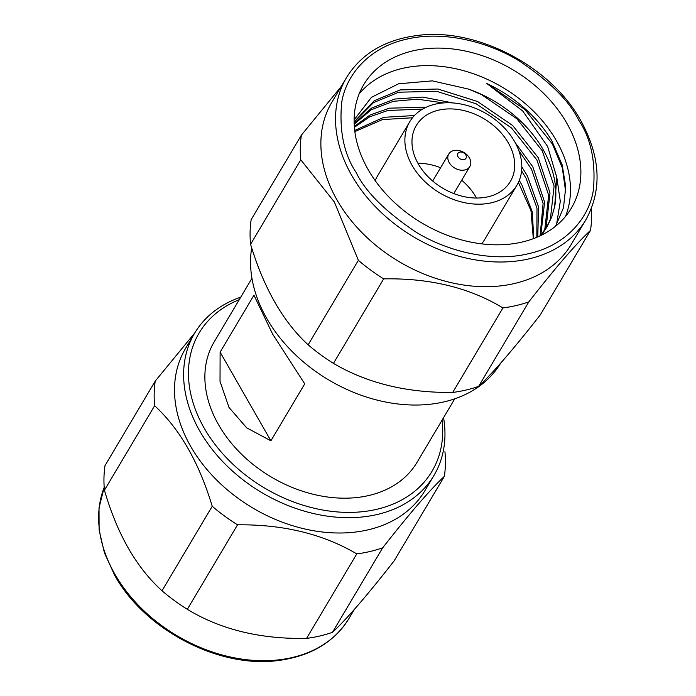 <?xml version="1.0" encoding="UTF-8"?>
<svg xmlns="http://www.w3.org/2000/svg" width="696" height="696" viewBox="0 0 696 696"><rect width="100%" height="100%" fill="white"/><g stroke="black" fill="none" stroke-linecap="round" stroke-linejoin="round"><path stroke-width="1.04" d="M220.119 352.15L253.962 295.191L272.588 334.036L304.735 383.853L270.892 440.812L246.601 427.77L228.984 407.421L220.023 381.347L220.119 352.15L270.892 440.812M251.952 278.313L214.185 341.875A117.955 87.026 30.7 0 0 218.631 424.856A117.955 87.026 30.7 0 0 320.612 495.883A117.955 87.026 30.7 0 0 417.008 462.379L454.766 398.817M591.322 208.687A155.156 114.466 -149.3 0 1 590.495 230.393L540.287 314.897C513.726 348.835 493.168 372.665 478.613 386.376A155.156 114.466 -149.3 0 1 452.713 392.44C407.012 392.944 367.262 383.261 333.462 363.382A155.156 114.466 -149.3 0 1 308.145 344.825C283.028 321.683 263.836 288.17 250.569 244.287A155.156 114.466 -149.3 0 1 251.152 219.666L301.368 135.163L341.162 86.574M250.569 244.287L300.776 159.784A155.156 114.466 -149.3 0 1 301.368 135.163M308.145 344.825L358.362 260.321L334.358 201.997L300.776 159.784M333.462 363.382L383.67 278.879A155.156 114.466 -149.3 0 1 358.362 260.321M452.713 392.44L502.921 307.936C469.556 287.692 429.806 278 383.67 278.879M478.613 386.376L528.821 301.873A155.156 114.466 -149.3 0 1 502.921 307.936M590.495 230.393C576.279 243.574 555.721 267.394 528.821 301.873M585.884 219.762L571.216 244.435A139.209 102.703 -149.3 0 1 457.463 283.977A139.209 102.703 -149.3 0 1 337.108 200.152A139.209 102.703 -149.3 0 1 331.861 102.225L346.53 77.543A139.209 102.703 -149.3 0 0 413.746 236.945A139.209 102.703 -149.3 0 0 585.884 219.762C602.318 189.877 600.622 156.844 580.812 120.678C550.936 66.207 476.395 27.309 417.296 35.487C384.931 39.715 361.346 53.731 346.53 77.543M566.796 123.183A120.791 89.114 30.7 0 0 462.37 50.451A120.791 89.114 30.7 0 0 363.66 84.764A120.791 89.114 30.7 0 0 421.985 223.068A120.791 89.114 30.7 0 0 571.346 208.156A120.791 89.114 30.7 0 0 566.796 123.183M565.457 216.517A120.791 89.114 30.7 0 0 556.391 140.705A120.791 89.114 30.7 0 0 458.455 69.365A120.791 89.114 30.7 0 0 359.136 93.925M555.556 226.27L563.482 207.765L565.744 186.937L562.211 164.978L551.737 140.601A117.955 87.026 30.7 0 0 486.8 83.52L522.731 111.021L547.648 146.499L556.739 177.262L554.668 206.669A109.394 80.71 30.7 0 0 543.089 149.518A109.394 80.71 30.7 0 0 468.712 89.14L432.355 80.867L398.556 83.79L371.368 97.37L354.134 119.869M468.712 89.14L481.588 94.665L516.832 118.746L542.306 150.841L554.094 186.136L550.345 219.362L546.299 227.984M554.668 206.669L551.693 217.082L546.995 226.844L541.54 235.178M354.16 123.088L354.829 121.931M355.525 120.799L373.474 102.617L398.738 92.211L436.583 91.298L476.168 103.791L511.403 127.881L536.886 159.967L548.665 195.263L544.916 228.488L543.298 232.368M542.732 233.578L542.062 234.917M354.203 124.192L371.229 109.777L393.318 101.338L417.374 99.18L443.526 102.912M518.79 150.562L531.457 169.093L543.115 203.345L540.131 235.857M354.394 127.316L369.62 116.85L387.889 110.464L422.576 109.124M521.591 170.859L526.037 178.219L536.999 208.087L536.833 237.327M354.856 131.622L382.469 119.59L412.484 117.772M533.336 238.702L530.996 210.705L518.407 182.422M546.995 226.844L540.731 235.57M354.168 123.349L356.187 119.651L374.239 100.729L400.096 89.923L437.941 89.018L477.526 101.512L512.761 125.593L538.234 157.688L550.023 192.983L546.273 226.209L544.089 231.298M543.489 232.481L542.227 234.83M354.177 123.671L371.568 108.097L394.667 99.058L422.672 97.083L452.931 102.938M515.127 142.523L532.814 166.814L544.603 202.11L540.783 235.509M354.325 126.402L370.055 115.04L389.247 108.184L426.344 107.167M521.8 166.857L527.394 175.94L538.547 206.86L537.764 236.927M354.708 130.456L383.827 117.311L414.433 115.545M519.26 180.447L521.965 185.066L532.31 211.862L533.719 238.563M486.8 83.52L524.906 109.481L552.407 144.037L562.325 167.927L565.726 192.209M556.574 175.897L560.306 201.309L556.513 224.695M375.214 180.638A62.283 45.945 -149.3 0 1 377.519 175.984L409.796 121.652A62.283 45.945 -149.3 0 1 486.808 113.97A62.283 45.945 -149.3 0 1 516.884 185.284A62.283 45.945 -149.3 0 1 465.989 202.971A62.283 45.945 -149.3 0 1 412.145 165.474A62.283 45.945 -149.3 0 1 409.796 121.652M516.884 185.284L484.607 239.615A62.283 45.945 -149.3 0 1 481.615 243.861M418.348 164.021A54.732 40.377 30.7 0 0 465.668 196.968A54.732 40.377 30.7 0 0 510.394 181.43A54.732 40.377 30.7 0 0 483.964 118.755A54.732 40.377 30.7 0 0 416.286 125.515A54.732 40.377 30.7 0 0 418.348 164.021M476.499 198.038A54.732 40.377 30.7 0 0 461.709 180.238M440.611 167.701A54.732 40.377 30.7 0 0 417.905 163.229M469.391 157.896A12.267 9.048 -149.3 0 1 469.852 166.527A12.267 9.048 -149.3 0 1 459.83 170.015A12.267 9.048 -149.3 0 1 449.225 162.629A12.267 9.048 -149.3 0 1 448.763 153.999A12.267 9.048 -149.3 0 1 458.786 150.51A12.267 9.048 -149.3 0 1 469.391 157.896M458.029 156.791A4.715 3.48 -149.3 0 1 461.996 152.189A4.715 3.48 -149.3 0 1 465.702 158.662A4.715 3.48 -149.3 0 1 458.029 156.791M251.682 247.863A139.209 102.703 30.7 0 0 266.785 318.507A139.209 102.703 30.7 0 0 386.863 402.271A139.209 102.703 30.7 0 0 500.668 363.173M194.845 332.827L155.234 381.103A155.156 114.466 30.7 0 0 154.643 405.725C179.759 428.875 198.96 462.388 212.228 506.27A155.156 114.466 30.7 0 0 237.536 524.819C283.246 524.323 322.996 534.006 356.787 553.885A155.156 114.466 30.7 0 0 382.687 547.813C409.239 513.874 429.797 490.045 444.361 476.334A155.156 114.466 30.7 0 0 444.944 451.713M194.619 333.21L185.51 348.548A139.209 102.703 30.7 0 0 174.948 399.025A139.209 102.703 30.7 0 0 283.637 522.67A139.209 102.703 30.7 0 0 424.856 490.758L433.973 475.429A139.209 102.703 -149.3 0 1 261.835 492.611A139.209 102.703 -149.3 0 1 194.619 333.21A139.209 102.703 -149.3 0 1 240.746 297.183M154.643 405.725L104.435 490.228C117.145 533.997 136.338 567.51 162.011 590.774L212.228 506.27M155.234 381.103L105.018 465.607A155.156 114.466 30.7 0 0 104.435 490.228M444.361 476.334L394.154 560.837C367.253 595.315 346.695 619.135 332.479 632.316L382.687 547.813M356.787 553.885L306.579 638.389A155.156 114.466 30.7 0 0 332.479 632.316M237.536 524.819L187.328 609.322C220.693 629.576 260.443 639.267 306.579 638.389M162.011 590.774A155.156 114.466 30.7 0 0 187.328 609.322M443.561 417.687A139.209 102.703 -149.3 0 1 433.973 475.429M239.267 299.671A135.433 99.919 30.7 0 0 264.558 488.027A135.433 99.919 30.7 0 0 442.082 420.175M356.178 172.556C344.024 154.286 339.17 131.109 341.623 103.043C345.52 76.029 368.097 47.737 406.133 39.298C443.683 30.015 489.488 42.282 519.747 61.283C549.962 81.693 569.659 101.39 578.837 120.364C590.991 138.635 595.846 161.811 593.392 189.877C589.486 216.891 566.909 245.183 528.873 253.622C491.324 262.905 445.527 250.638 415.26 231.637C385.053 211.227 365.356 191.531 356.178 172.556M104.2 487.365A139.209 102.703 30.7 0 0 114.875 574.174A139.209 102.703 30.7 0 0 235.231 657.99A139.209 102.703 30.7 0 0 348.983 618.457C334.324 642.051 311.008 656.032 279.026 660.417C219.814 669.021 144.716 630.063 114.701 575.322L104.417 552.824L99.11 530.056L99.023 507.915L104.191 487.313M453.783 193.566L469.852 166.527M432.695 181.03L448.763 153.999M354.351 609.426L348.983 618.457"/></g></svg>
